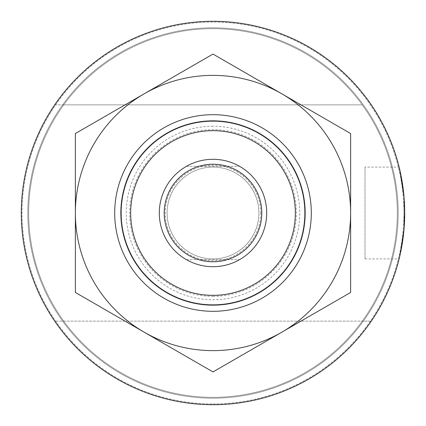<?xml version="1.0" encoding="UTF-8"?>
<svg xmlns="http://www.w3.org/2000/svg" width="426" height="426" viewBox="0 0 426 426"><rect width="100%" height="100%" fill="white"/><g stroke="black" fill="none" stroke-linecap="round" stroke-linejoin="round"><path stroke-width="0.32" stroke-dasharray="2.13 1.6" d="M213 305.165A92.165 92.165 0 0 0 305.165 213A92.165 92.165 0 0 0 213 120.835A92.165 92.165 0 0 0 120.835 213A92.165 92.165 0 0 0 213 305.165M213 296.336A83.336 83.336 0 0 0 296.336 213A83.336 83.336 0 0 0 213 129.664A83.336 83.336 0 0 0 129.664 213A83.336 83.336 0 0 0 213 296.336M213 21.3A191.7 191.7 0 0 0 54.714 321.14L63.724 321.14A184.325 184.325 0 0 1 63.724 104.86L54.714 104.86A191.7 191.7 0 0 0 213 404.7A191.7 191.7 0 0 0 404.7 213A191.7 191.7 0 0 0 213 21.3A191.7 191.7 0 0 0 21.3 213A191.7 191.7 0 0 0 213 404.7A191.7 191.7 0 0 0 404.7 213A191.7 191.7 0 0 0 213 21.3A191.7 191.7 0 0 0 21.3 213A191.7 191.7 0 0 0 213 404.7A191.7 191.7 0 0 0 404.7 213A191.7 191.7 0 0 0 213 21.3A191.7 191.7 0 0 0 21.3 213A191.7 191.7 0 0 0 213 404.7A191.7 191.7 0 0 0 371.286 104.86A191.7 191.7 0 0 0 54.714 104.86L362.276 104.86A184.325 184.325 0 0 1 362.276 321.14L371.286 321.14A191.7 191.7 0 0 0 213 21.3M213 398.188A185.188 185.188 0 0 0 398.188 213A185.188 185.188 0 0 0 213 27.812A185.188 185.188 0 0 0 27.812 213A185.188 185.188 0 0 0 213 398.188A185.188 185.188 0 0 0 398.188 213A185.188 185.188 0 0 0 213 27.812A185.188 185.188 0 0 0 27.812 213A185.188 185.188 0 0 0 213 398.188A185.188 185.188 0 0 0 398.188 213A185.188 185.188 0 0 0 213 27.812A185.188 185.188 0 0 0 27.812 213A185.188 185.188 0 0 0 213 398.188A185.188 185.188 0 0 0 398.188 213A185.188 185.188 0 0 0 213 27.812A185.188 185.188 0 0 0 27.812 213A185.188 185.188 0 0 0 213 398.188M213 403.965A190.965 190.965 0 0 0 403.965 213A190.965 190.965 0 0 0 213 22.035A190.965 190.965 0 0 0 22.035 213A190.965 190.965 0 0 0 213 403.965A190.965 190.965 0 0 0 403.965 213A190.965 190.965 0 0 0 213 22.035A190.965 190.965 0 0 0 22.035 213A190.965 190.965 0 0 0 213 403.965M260.781 213A47.781 47.781 0 0 1 213 260.781A47.781 47.781 0 0 1 165.219 213A47.781 47.781 0 0 1 213 165.219A47.781 47.781 0 0 1 260.781 213M260.76 213A47.76 47.76 0 0 1 213 260.76A47.76 47.76 0 0 1 165.24 213A47.76 47.76 0 0 1 213 165.24A47.76 47.76 0 0 1 260.76 213M258.912 213A45.912 45.912 0 0 1 213 258.912A45.912 45.912 0 0 1 167.088 213A45.912 45.912 0 0 1 213 167.088A45.912 45.912 0 0 1 258.912 213A45.912 45.912 0 0 1 213 258.912A45.912 45.912 0 0 1 167.088 213A45.912 45.912 0 0 1 213 167.088A45.912 45.912 0 0 1 258.912 213M365.007 167.088L365.007 258.912L365.007 167.088L399.119 167.088L404.034 197.014L404.7 213L404.034 197.014L404.034 228.986L404.034 213L404.034 228.986L404.7 213M400.946 250.754L399.119 258.912L404.034 228.986L404.034 197.014M213 126.245A86.755 86.755 0 0 0 126.245 213A86.755 86.755 0 0 0 213 299.755A86.755 86.755 0 0 0 299.755 213A86.755 86.755 0 0 0 213 126.245M213 304.67A91.67 91.67 0 0 0 304.67 213A91.67 91.67 0 0 0 213 121.33A91.67 91.67 0 0 0 121.33 213A91.67 91.67 0 0 0 213 304.67A91.67 91.67 0 0 0 304.67 213A91.67 91.67 0 0 0 213 121.33A91.67 91.67 0 0 0 121.33 213A91.67 91.67 0 0 0 213 304.67M213 28.675A184.325 184.325 0 0 0 28.675 213A184.325 184.325 0 0 0 213 397.325A184.325 184.325 0 0 0 397.325 213A184.325 184.325 0 0 0 213 28.675A184.325 184.325 0 0 0 28.675 213A184.325 184.325 0 0 0 213 397.325A184.325 184.325 0 0 0 397.325 213A184.325 184.325 0 0 0 213 28.675M213 159.297A53.703 53.703 0 0 0 159.297 213A53.703 53.703 0 0 0 213 266.703A53.703 53.703 0 0 0 266.703 213A53.703 53.703 0 0 0 213 159.297A53.703 53.703 0 0 0 159.297 213A53.703 53.703 0 0 0 213 266.703A53.703 53.703 0 0 0 266.703 213A53.703 53.703 0 0 0 213 159.297M63.724 321.14L362.276 321.14M63.724 104.86L362.276 104.86M54.714 321.14A191.7 191.7 0 0 0 371.286 321.14L54.714 321.14M229.731 264.029A53.703 53.703 0 0 0 264.029 196.269A53.703 53.703 0 0 0 196.269 161.971A53.703 53.703 0 0 1 239.518 166.305A53.703 53.703 0 0 0 161.971 229.731A53.703 53.703 0 0 0 239.518 259.695A53.703 53.703 0 0 1 186.481 259.695A53.703 53.703 0 0 0 229.731 264.029M37.85 270.43A184.325 184.325 0 0 0 270.43 388.15A184.325 184.325 0 0 0 388.15 155.57A184.325 184.325 0 0 0 155.57 37.85A184.325 184.325 0 0 0 37.85 270.43A184.325 184.325 0 0 0 270.43 388.15A184.325 184.325 0 0 0 388.15 155.57A184.325 184.325 0 0 0 155.57 37.85A184.325 184.325 0 0 0 37.85 270.43M196.269 161.971A53.703 53.703 0 0 0 186.481 166.305A53.703 53.703 0 0 1 196.269 161.971M186.481 166.305L239.518 166.305L186.481 166.305M186.481 259.695L239.518 259.695L186.481 259.695M163.845 298.136A98.31 98.31 0 0 0 298.136 262.155A98.31 98.31 0 0 0 262.155 127.864A98.31 98.31 0 0 0 127.864 163.845A98.31 98.31 0 0 0 163.845 298.136M259.083 133.184A92.165 92.165 0 0 1 292.816 259.083A92.165 92.165 0 0 1 166.917 292.816A92.165 92.165 0 0 0 292.816 259.083A92.165 92.165 0 0 0 259.083 133.184A92.165 92.165 0 0 0 133.184 166.917A92.165 92.165 0 0 0 166.917 292.816A92.165 92.165 0 0 1 133.184 166.917A92.165 92.165 0 0 1 259.083 133.184M75.37 292.46L75.37 133.54L213 54.075L350.63 133.54L350.63 292.46L213 371.925L75.37 292.46M350.63 213A137.63 137.63 0 0 0 144.185 93.811A137.63 137.63 0 0 0 144.185 332.189A137.63 137.63 0 0 0 350.63 213M365.007 258.912L399.119 258.912"/><path stroke-width="0.64" d="M404.7 213A191.7 191.7 0 0 0 213 21.3A191.7 191.7 0 0 0 21.3 213A191.7 191.7 0 0 0 213 404.7A191.7 191.7 0 0 0 404.7 213L404.034 228.986L400.946 250.754M295.335 213A82.335 82.335 0 0 0 213 130.665A82.335 82.335 0 0 0 130.665 213A82.335 82.335 0 0 0 213 295.335A82.335 82.335 0 0 0 295.335 213M120.835 213A92.165 92.165 0 0 1 213 120.835A92.165 92.165 0 0 1 305.165 213A92.165 92.165 0 0 1 213 305.165A92.165 92.165 0 0 1 120.835 213M404.034 197.014L400.962 175.336L399.119 167.088M228.198 259.359A48.788 48.788 0 0 0 259.359 197.802A48.788 48.788 0 0 0 197.802 166.641A48.788 48.788 0 0 0 166.641 228.198A48.788 48.788 0 0 0 228.198 259.359M196.269 161.971A53.703 53.703 0 0 1 264.029 196.269A53.703 53.703 0 0 1 229.731 264.029A53.703 53.703 0 0 1 161.971 229.731A53.703 53.703 0 0 1 196.269 161.971M262.155 127.864A98.31 98.31 0 0 1 298.136 262.155A98.31 98.31 0 0 1 163.845 298.136A98.31 98.31 0 0 1 127.864 163.845A98.31 98.31 0 0 1 262.155 127.864M75.37 213L75.37 292.46L213 371.925L350.63 292.46L350.63 133.54L213 54.075L75.37 133.54L75.37 213A137.63 137.63 0 0 0 281.815 332.189A137.63 137.63 0 0 0 281.815 93.811A137.63 137.63 0 0 0 75.37 213"/></g></svg>

